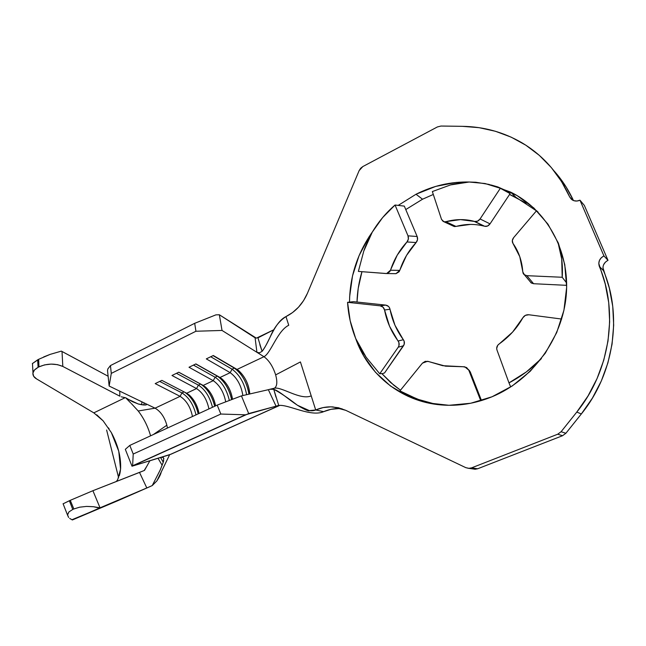 <?xml version="1.0" encoding="UTF-8"?>
<svg xmlns="http://www.w3.org/2000/svg" width="646" height="646" viewBox="0 0 646 646"><rect width="100%" height="100%" fill="white"/><g stroke="black" fill="none" stroke-linecap="round" stroke-linejoin="round"><path stroke-width="0.97" d="M381.794 373.558L390.58 382.472L400.488 390.2L393.842 385.25L381.794 373.558L379.727 373.776L381.794 373.558M366.145 357.222L379.727 373.776L398.259 347.177L403.508 345.788L384.548 372.944L381.988 373.784L384.548 372.944L404.202 344.35L404.13 341.145L394.964 325.237L389.473 307.698L388.504 306.422L385.694 305.106L353.532 301.666L385.694 305.106L380.179 305.833L347.564 302.328L353.532 301.666L347.564 302.328L350.172 320.747L355.688 338.496C359.66 346.878 363.141 353.12 366.145 357.222L379.727 373.776L398.259 347.177L398.962 345.715L398.881 342.461L389.578 326.295L384.556 310.015L383.021 307.165L380.179 305.833L347.564 302.328C348.339 314.828 351.044 326.884 355.688 338.496L366.145 357.222M361.962 271.683C358.958 281.656 357.303 291.774 356.996 302.037L358.207 288.391L361.962 271.683M363.755 251.149L358.368 271.409L386.09 273.541L387.471 273.387L389.804 271.635L397.266 255.081L406.964 241.959L408.361 239.068L408.006 235.838L395.045 205.024L404.315 206.114L417.155 236.501L404.315 206.114L395.045 205.024L382.634 217.573L372.298 232.092C368.107 240.07 365.265 246.417 363.755 251.149L358.368 271.409L386.647 273.541L390.507 270.214C394.044 259.458 399.527 250.042 406.964 241.959L416.121 242.541L417.502 239.69L417.155 236.501L408.006 235.838L395.045 205.024C386.082 212.736 378.508 221.764 372.298 232.092L363.755 251.149M422.541 199.218L405.769 209.562L422.541 199.218L433.305 194.454L422.541 199.218L416.008 194.252L422.541 199.218M491.186 185.014L497.848 186.936L516.953 195.496L533.911 208.044L547.953 224.162L558.419 243.267L564.765 264.602L566.655 287.26L563.934 310.266L556.707 332.585L545.289 353.225L530.221 371.28L512.197 385.985L492.05 396.765C475.165 403.645 458.143 406.358 440.992 404.913C401.069 401.659 367.8 374.26 355.55 338.133L363.641 355.841L375.488 372.29L390.475 385.985L408.135 396.361L427.878 402.918L448.994 405.292L470.676 403.257L492.05 396.765C531.957 380.341 562.658 338.843 566.276 294.786C569.925 250.713 546.476 209.465 510.534 192.064L515.871 197.28L509.557 194.47L526.288 203.207M349.526 302.11C349.769 276.658 357.408 253.232 372.451 231.841L369.011 236.888L359.047 255.719L352.522 275.842L349.656 296.603L349.526 302.11M469.634 182.019L456.439 182.422L435.727 186.403L416.008 194.252L398.211 205.396L416.008 194.252C432.998 185.652 450.86 181.574 469.602 182.019M32.978 372.653L32.889 373.154C32.76 375.488 33.98 377.409 36.564 378.911L93.823 412.859L36.564 378.911L33.649 376.255L32.889 373.154L34.44 370.029L38.098 367.324L37.654 359.838L32.357 363.617L38.663 359.305L37.654 359.838L38.098 367.324L38.962 366.871L38.098 367.324C34.763 369.35 33.059 371.127 32.978 372.653L32.462 363.415M96.771 414.845L103.102 420.804L111.338 432.586L103.102 420.804L93.823 412.859L125.09 397.726L93.823 412.859M69.679 518.431L72.376 519.957L118.275 500.513L71.924 519.747M117.798 479.389L116.401 481.488L117.798 479.389L120.568 469.157L118.759 451.247L111.338 432.586C117.911 444.852 121.012 456.762 120.624 468.326L120.172 472.258M120.035 472.977L119.292 475.86M163.777 458.426L162.897 457.344L161.096 457.352L162.816 457.311L163.729 458.264L163.228 462.286L160.014 470.425L152.23 485.59L156.921 480.85C159.376 477.055 160.814 474.14 161.217 472.097L169.648 454.744L279.678 405.357L169.648 454.744L132.01 466.218L132.616 465.758L133.221 454.033L129.798 445.409L133.221 454.033L220.835 414.038L133.221 454.033L132.616 465.758L245.48 414.813L220.835 414.038L217.193 405.107L129.798 445.409L217.193 405.107L241.434 395.885L248.694 413.561L132.01 466.218L125.316 449.333L129.798 445.409L125.316 449.333L132.01 466.218L171.045 454.186L279.863 405.349M241.434 395.885L268.348 389.691L241.434 395.885L248.694 413.561L278.814 405.438L276.044 406.181L268.348 389.691L276.044 406.181L245.48 414.813L220.835 414.038L217.193 405.107L241.434 395.885M273.718 388.456L274.38 388.214C281.608 386.494 300.463 400.536 311.219 395.869L315.708 409.976C321.256 407.553 326.997 406.536 332.924 406.923L345.772 410.331L465.798 467.656L468.657 468.358L471.556 467.874L557.716 434.217L562.569 435.711L565.896 433.264L581.343 413.949L592.39 398.13L601.313 380.995L607.91 362.874L612.061 344.148L613.676 325.18L612.747 306.357L609.315 288.051L602.92 267.678M342.057 408.797L340.66 408.676C334.798 408.288 329.129 409.281 323.646 411.663L315.708 409.976L311.219 395.869C300.471 400.536 281.632 386.51 274.397 388.214L274.477 388.165C277.126 386.284 277.514 381.859 275.656 374.89L300.414 361.938L311.219 395.869L300.414 361.938L275.656 374.89C272.927 366.452 269.035 360.387 263.964 356.713L222.03 330.445L263.964 356.713C270.924 353.217 277.368 330.792 288.738 325.269L285.968 316.588C274.203 322.33 268.857 343.236 262.09 351.343C264.755 347.766 267.46 342.961 270.198 336.913C274.009 327.716 279.266 320.941 285.968 316.588L292.606 312.527L298.541 307.157L303.547 300.665L307.415 293.324L359.128 170.641L362.81 166.571L437.382 126.947L440.968 126.043L462.391 126.333L440.968 126.043L437.382 126.947L362.81 166.571L360.638 168.275L359.128 170.641L307.415 293.324C302.724 303.991 295.577 311.743 285.968 316.588L288.738 325.269C277.368 330.792 270.924 353.217 263.964 356.713L237.042 369.431L213.051 355.623L234.337 368.107C242.024 373.824 246.901 382.505 248.968 394.149C247.265 383.781 242.928 375.471 235.968 369.221L234.337 368.107L232.051 369.181L210.733 356.745L232.051 369.181C239.585 374.712 244.446 383.215 246.627 394.69C244.446 383.215 239.585 374.712 232.051 369.181L234.337 368.107L238.447 370.392C245.149 376.618 248.936 384.475 249.808 393.955C248.662 383.344 244.406 375.165 237.042 369.431L213.301 355.502L206.308 358.885L230.194 372.669L232.051 369.181L230.194 372.669L219.995 377.49L195.754 363.989L217.347 376.15C224.356 380.995 229.12 388.811 231.623 399.616C229.588 390.305 225.502 382.949 219.382 377.53L217.347 376.15L215.102 377.216L193.461 365.095L215.102 377.216C222.071 381.988 226.819 389.748 229.346 400.488C226.819 389.748 222.071 381.988 215.102 377.216L217.347 376.15L221.748 378.677C227.497 383.861 231.09 390.725 232.552 399.268C230.719 389.401 226.536 382.141 219.995 377.49L195.899 363.916L189.012 367.251L213.253 380.68L215.102 377.216L213.253 380.68L203.207 385.428L178.708 372.233L200.615 384.079C207.374 388.512 212.066 395.909 214.682 406.269C212.623 397.637 208.755 390.798 203.062 385.743L200.615 384.079L198.403 385.129L176.455 373.323L198.403 385.129C205.17 389.554 209.861 396.935 212.469 407.287C209.861 396.935 205.17 389.554 198.403 385.129L200.615 384.079L205.315 386.857C210.596 391.621 214.02 397.952 215.578 405.85C213.56 396.426 209.433 389.619 203.207 385.428L178.764 372.209L171.981 375.488L196.554 388.569L198.403 385.129L196.554 388.569L186.654 393.244L189.149 394.94C194.301 399.68 197.595 405.858 199.016 413.488C197.078 404.097 192.96 397.347 186.654 393.244L161.88 380.373L155.201 383.603L180.105 396.345L181.938 392.921L180.105 396.345L155.064 408.175L138.228 410.993L155.064 408.175L109.15 386.05L107.535 370.675L109.15 386.05L111.282 373.396L110.442 365.571L107.809 368.979L107.535 370.675L107.809 368.979L110.442 365.571L194.688 323.315L110.442 365.571L111.282 373.396L195.932 331.253L194.688 323.315L215.901 314.86L219.349 314.764L256.365 338.165L274.009 329.662L257.956 337.834L262.09 351.343L259.434 352.821L258.029 352.74L256.922 352.304L255.097 337.818L219.349 314.764L222.03 330.445L195.932 331.253L111.282 373.396L109.15 386.05L155.064 408.175C160.579 411.357 164.52 417.041 166.862 425.205L153.352 434.548L166.862 425.205L167.403 428.072L166.862 425.205C164.52 417.041 160.579 411.357 155.064 408.175L180.105 396.345C186.436 400.415 190.554 407.133 192.46 416.517C190.554 407.133 186.436 400.415 180.105 396.345L155.201 383.603L161.88 380.373L186.654 393.244L196.554 388.569C202.812 392.72 206.938 399.511 208.924 408.918C206.938 399.511 202.812 392.72 196.554 388.569L171.981 375.488L178.764 372.209L203.207 385.428L213.253 380.68C219.648 385.121 223.807 392.187 225.729 401.86C223.807 392.187 219.648 385.121 213.253 380.68L189.012 367.251L195.899 363.916L219.995 377.49L230.194 372.669C237.017 377.732 241.249 385.363 242.864 395.554C241.249 385.363 237.017 377.732 230.194 372.669L206.308 358.885L213.301 355.502L237.042 369.431L263.964 356.713C269.035 360.387 272.927 366.452 275.656 374.89C277.522 381.899 277.118 386.324 274.437 388.189L269.931 389.255L273.759 389.312C284.087 392.615 303.321 415.265 315.708 409.976L323.121 407.594L330.792 406.843L338.447 407.755L345.772 410.331L465.798 467.656L469.053 468.366L471.556 467.874L557.716 434.217L561.091 431.73L576.781 412.083L581.343 413.949L565.896 433.264L561.091 431.73L576.781 412.083L581.343 413.949C614.031 373.808 622.72 315.692 603.469 270.626L599.327 266.37C618.844 312.123 609.994 371.248 576.781 412.083L588.005 395.99L597.065 378.556L603.784 360.129L607.999 341.08L609.654 321.797L608.726 302.667L605.245 284.07L598.777 263.398L599.456 260.378L601.264 257.754L603.929 255.913L608.007 260.346L584.372 205.452L608.007 260.346L603.929 255.913L579.987 200.195L584.372 205.452L579.987 200.195L576.935 201.027L573.923 200.704L571.379 199.283L569.699 196.973L572.203 199.905L569.699 196.973L561.495 181.469L551.288 167.524L539.313 155.371L525.828 145.197L511.107 137.13L495.434 131.275L479.098 127.674L462.391 126.333C483.668 126.64 503.517 132.123 521.936 142.79C543.084 155.387 559.008 173.451 569.699 196.973L572.695 200.187C574.988 201.334 577.419 201.334 579.979 200.203L603.937 255.913L607.999 260.346L603.937 255.913C599.528 258.392 597.994 261.88 599.327 266.37L603.469 270.626C602.153 266.2 603.663 262.777 607.999 260.346M309.353 410.614L309.402 410.791C308.239 411.227 304.234 409.362 297.378 405.22L309.353 410.614L315.708 409.976L323.646 411.663C310.661 417.324 288.673 404.226 278.733 405.446C288.673 404.226 310.661 417.324 323.646 411.663L330.97 409.322L338.552 408.587M474.786 469.254L477.644 468.77L562.569 435.711L477.644 468.77L471.556 467.874L477.644 468.77L475.173 469.254L469.053 468.366M603.59 264.731L605.391 262.131M573.454 200.535L566.13 186.969L554.187 171.061C561.972 179.79 568.399 189.609 573.454 200.535M491.218 185.022L510.534 192.064M450.472 184.942L432.352 191.563L441.517 219.374L443.188 221.465L444.456 221.844L460.437 219.608L474.713 221.465L477.588 221.166L480.067 218.97L500.335 188.285L510.114 193.63L490.031 223.863L510.114 193.63L500.335 188.285L485.081 183.529L469.166 182.019C461.058 182.648 454.832 183.626 450.472 184.942L432.352 191.563L441.517 219.374L443.939 221.756L445.845 221.707C455.382 219.083 464.732 218.929 473.898 221.247L484.718 226.302L487.577 226.011L490.031 223.863L480.067 218.97L500.335 188.285L488.885 184.393L475.811 182.253L469.166 182.019L450.472 184.942M536.438 210.846L515.871 197.28M538.07 212.122L536.551 210.709L513.667 237.607L512.302 240.587L512.964 243.389L519.764 256.624L523.147 273.363L524.011 274.558L526.845 275.68L562.206 277.263L566.647 282.98L562.206 277.263L561.713 259.054L557.926 242.113C561.552 253.046 562.981 264.763 562.206 277.263L526.845 275.68L524.56 274.978L522.784 271.893C522.016 261.041 518.738 251.536 512.964 243.389C511.866 241.572 512.1 239.65 513.667 237.607L536.551 210.709L538.07 212.114M565.896 433.264L561.091 431.73L557.716 434.217L562.569 435.711L565.896 433.264M472.904 468.923L475.173 469.254M530.77 282.585L533.58 283.715L531.303 283.005L529.922 281.422M533.58 283.715L566.671 285.338L533.58 283.715L526.845 275.68L533.58 283.715M473.898 221.247L483.902 226.084C474.786 223.758 465.483 223.879 456.003 226.439L453.016 225.971L454.614 226.568L470.514 224.412M456.003 226.439L445.845 221.707L456.003 226.439M395.95 273.678L399.091 271.796L406.495 255.469L416.121 242.541C408.748 250.503 403.298 259.789 399.785 270.391L390.507 270.214L399.785 270.391L395.95 273.678L386.647 273.541M390.014 309.224C392.17 320.408 396.628 330.574 403.37 339.715L398.114 340.999C391.266 331.713 386.752 321.385 384.556 310.015L390.014 309.224C389.433 306.866 387.988 305.501 385.694 305.106L380.179 305.833C382.505 306.228 383.958 307.625 384.556 310.015L390.014 309.224M405.325 393.842L424.987 402.24L405.325 393.842M436.082 404.372C423.146 401.893 411.098 397.395 399.931 390.887L417.356 399.147L436.082 404.372M468.552 369.649L470.256 371.902L466.59 367.534L463.287 366.742L464.821 366.831L468.762 370.118L480.777 400.77L468.762 370.118L470.256 371.902L481.496 400.552L469.4 370.457M463.287 366.742L445.538 366.169L428.589 361.55L425.254 361.332L422.427 363.149L399.931 390.887L422.427 363.149L427.62 361.259L442.712 365.693L463.287 366.742M508.983 382.884L510.687 386.97L508.983 382.884L526.328 371.935L541.445 358.538C532.021 368.333 521.201 376.457 508.983 382.884L496.968 349.995L508.983 382.884M561.657 319.051L528.88 314.764L525.416 315.337L522.905 317.687L512.593 332.092L497.759 345.247L496.677 348.38L496.968 349.995C496.281 347.645 496.96 345.667 499.027 344.043C509.137 336.881 517.099 328.095 522.905 317.687C524.261 315.547 526.256 314.57 528.88 314.764L561.657 319.051M490.031 223.863L480.067 218.97C478.573 221.029 476.805 221.861 474.77 221.481L484.775 226.318C486.793 226.706 488.546 225.882 490.031 223.863M417.155 236.501L408.006 235.838C408.813 238.099 408.466 240.142 406.964 241.959L416.121 242.541C417.615 240.748 417.954 238.737 417.155 236.501M403.37 339.715L398.114 340.999C399.47 343.058 399.519 345.117 398.259 347.177L403.508 345.788C404.751 343.761 404.703 341.734 403.37 339.715M269.382 389.401L269.931 389.255M297.378 405.22C288.035 397.96 280.162 392.663 273.759 389.312L278.733 405.446L277.505 405.72M276.044 406.181L278.733 405.446M255.097 337.818L256.922 352.304L259.434 352.821L262.09 351.343L259.853 344.698M181.938 392.921C188.793 397.258 193.485 404.574 196.004 414.877C193.485 404.574 188.793 397.258 181.938 392.921L184.078 391.912L181.938 392.921L159.699 381.423L181.938 392.921M184.926 392.348C191.426 396.967 195.843 404.138 198.185 413.876C196.287 405.551 192.556 398.881 187.009 393.85L184.926 392.348M215.901 314.86L219.349 314.764L222.03 330.445L195.932 331.253L194.688 323.315L215.901 314.86M130.694 402.959L125.728 397.807L121.23 396.805L125.728 397.807L132.438 401.675L138.527 404.065L141.684 404.735L141.918 401.836L141.684 404.735L143.953 404.994L144.042 402.87L143.953 404.994L138.212 403.976L127.609 399.01M171.747 453.799L169.648 454.744L156.921 480.85L152.23 485.59L117.935 500.666L150.147 486.543L146.812 487.964L139.512 472.42L92.911 490.71L100.033 507.829L146.812 487.964L152.23 485.59L160.353 469.699L163.228 462.286L160.604 457.497L163.228 462.286L163.721 460.582M146.044 404.945L143.953 404.994L146.295 404.832L146.254 403.928M138.228 410.993C143.872 418.382 147.982 426.667 150.583 435.824C147.982 426.667 143.872 418.382 138.228 410.993L131.372 403.58M144.203 470.506L147.538 465.055M158.044 458.28L162.17 465.322L158.044 458.28M43.678 356.939L50.146 354.379L61.338 351.133L108.116 376.23L62.016 351.472L62.815 366.444L119.849 396.192L119.728 391.145L119.849 396.192L62.815 366.444L62.016 351.472L61.338 351.133L50.146 354.379L38.663 359.305L38.962 366.871L44.566 364.885L51.099 364.102L57.51 364.651L62.815 366.444C55.136 363.222 47.182 363.367 38.962 366.871L38.663 359.305M69.356 500.739L63.114 503.807L70.269 500.327L69.356 500.739L72.764 509.444L73.838 508.967L72.764 509.444L69.356 500.739M144.001 470.595L92.911 490.71L70.269 500.327L73.838 508.967L79.628 507.191L86.499 506.407L93.452 506.714L99.46 508.071L72.376 519.957L146.812 487.964L139.512 472.42L144.001 470.595M67.515 515.048L68.621 517.47L67.515 514.701L68.961 511.898L72.764 509.444L68.961 511.898L67.515 515.048L63.074 503.71M143.477 402.587L146.545 404.073M144.526 470.369L149.88 460.768M100.033 507.829L92.911 490.71L70.269 500.327L73.838 508.967L79.628 507.191L86.499 506.407L93.452 506.714L100.033 507.829M106.622 430.01L118.606 477.725L106.622 430.01M120.568 469.166L120.624 468.326M109.077 428.782L108.415 427.838L108.576 428.871M275.963 397.112L273.759 389.312L270.545 389.126L268.348 389.691M108.415 427.838L108.576 428.75L108.415 427.838M340.66 408.676L332.924 406.923M531.303 283.005L524.56 274.978M484.775 226.318L474.77 221.481M454.106 226.48L443.939 221.756M270.198 336.913L271.465 334.402M235.968 369.221L238.447 370.392M219.382 377.53L221.748 378.677M203.062 385.743L205.315 386.857M187.009 393.85L189.149 394.94M163.866 458.854L163.293 457.602"/></g></svg>
